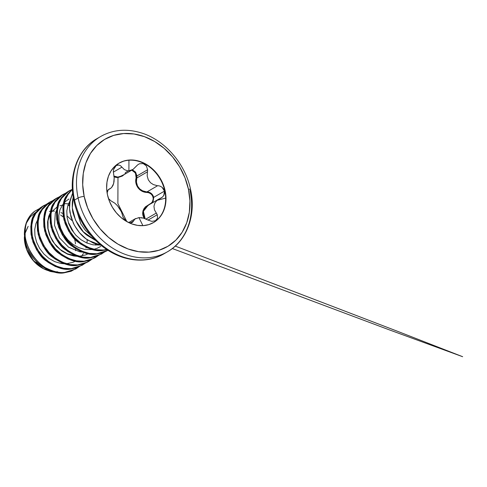 <?xml version="1.0" encoding="UTF-8"?>
<svg xmlns="http://www.w3.org/2000/svg" width="487" height="487" viewBox="0 0 487 487"><rect width="100%" height="100%" fill="white"/><g stroke="black" fill="none" stroke-linecap="round" stroke-linejoin="round"><path stroke-width="0.73" d="M79.113 216.526L85.712 228.385L79.113 216.532M95.817 240.584L87.283 235.446C81.146 230.984 76.483 223.764 73.306 213.793C72.411 211.261 72.094 207.225 72.362 201.679L73.22 197.107L72.307 207.9L75.473 220.045L83.32 231.806L95.817 240.584M72.673 193.022L69.824 202.056C69.331 204.595 69.385 208.119 69.994 212.642L73.373 223.314C77.683 231.398 82.613 237.066 88.171 240.31L101.132 245.351L93.315 243.068L85.937 238.758L79.484 232.707L74.395 225.317L71.005 217.092L69.544 208.576L70.11 200.37L72.673 193.022M73.714 232.366L68.649 222.9L73.707 232.366M63.389 217.159L60.644 215.004L63.389 217.159M42.613 268.258L39.471 266.286L34.4 261.878L30.164 256.472L26.98 250.361L25.007 243.847L24.35 237.266L26.706 249.49L33.524 260.722L43.733 268.873L55.609 272.349L50.313 271.466L43.118 268.544L34.912 262.231C30.797 257.58 28.203 253.678 27.126 250.519C25.166 245.551 24.24 241.138 24.35 237.266A30.511 24.813 59.9 0 0 41.906 267.862A30.511 24.813 59.9 0 0 52.346 271.509M56.961 271.655L58.251 272.196M102.526 250.488L107.067 249.703L102.526 250.488L103.329 250.02L102.526 250.488C95.994 251.669 88.007 249.003 78.565 242.489C72.971 239.032 68.089 231.41 63.919 219.631C62.196 207.681 63.121 199.664 66.701 195.579L72.368 189.187L67.65 194.124L64.448 200.413L62.908 207.718L63.14 215.607L65.136 223.618L68.795 231.276L73.921 238.125L80.233 243.762L87.374 247.846L94.947 250.135L102.526 250.488M106.763 249.502L103.329 250.02C96.791 251.201 88.804 248.534 79.369 242.021C73.774 238.563 68.892 230.948 64.722 219.162C62.993 207.212 63.925 199.195 67.504 195.11L72.38 189.358L68.448 193.662L65.252 199.944L63.712 207.249L63.943 215.144L65.934 223.156L69.598 230.814L74.724 237.662L81.037 243.293L88.177 247.378L95.75 249.667L103.329 250.02L106.763 249.502M25.427 242.1A35.435 28.818 -120.1 0 1 28.934 217.561L30.797 214.907L34.65 211.273A35.295 28.703 59.9 0 0 24.387 233.699A35.295 28.703 59.9 0 0 24.393 234.801L25.427 242.1C29.47 259.851 47.708 274.711 64.004 272.854L75.741 268.976L64.808 272.385C59.7 273.11 53.588 271.709 46.478 268.185C42.302 266.474 37.371 261.793 31.673 254.135C27.095 245.728 24.928 239.379 25.166 235.093C24.947 227.453 26.207 221.609 28.934 217.561A35.435 28.818 59.9 0 0 25.427 242.1C25.914 245.016 27.735 249.192 30.882 254.622C34.674 259.93 37.742 263.351 40.086 264.885C49.607 271.405 57.582 274.059 64.004 272.854L71.163 271.241L78.011 267.345M29.05 217.379A35.295 28.703 -120.1 0 1 34.65 211.273C32.203 213.111 30.297 215.205 28.934 217.561C15.006 237.808 38.917 276.153 64.808 272.385L71.96 270.772L78.444 267.168L75.741 268.976M43.361 205.824L34.601 214.219C31.022 218.304 30.091 226.321 31.819 238.271C35.989 250.05 40.871 257.666 46.466 261.123C55.902 267.643 63.888 270.309 70.426 269.122L82.157 265.251L71.23 268.66C64.692 269.841 56.705 267.174 47.263 260.661C41.669 257.203 36.787 249.581 32.623 237.802C30.894 225.852 31.825 217.835 35.405 213.75L43.361 205.824L46.295 204.406L41.011 207.407L36.348 212.295L33.153 218.584L31.612 225.889L31.838 233.784L33.834 241.796L37.499 249.447L42.625 256.296L48.937 261.933L56.078 266.018L63.651 268.307L71.23 268.66L78.383 267.046L84.86 263.437L82.157 265.251M42.966 206.062L40.208 207.87L35.551 212.764L32.349 219.053L30.809 226.358L31.04 234.247L33.031 242.258L36.695 249.916L41.821 256.765L48.134 262.402L55.274 266.486L62.847 268.775L70.426 269.122L77.579 267.509L84.428 263.613M49.784 202.099L41.024 210.487C37.438 214.572 36.513 222.589 38.236 234.539C42.406 246.325 47.288 253.94 52.882 257.398C62.324 263.911 70.311 266.578 76.843 265.397L87.776 261.988L77.646 264.934C71.114 266.115 63.127 263.449 53.686 256.929C48.091 253.477 43.209 245.856 39.039 234.077C37.316 222.127 38.242 214.11 41.827 210.025L49.784 202.099L52.712 200.681L47.434 203.676L42.771 208.57L39.569 214.858L38.035 222.163L38.26 230.053L40.257 238.064L43.915 245.722L49.047 252.57L55.354 258.207L62.5 262.292L70.067 264.581L77.646 264.934L84.805 263.315L91.282 259.711L88.579 261.519M56.2 198.367L47.44 206.762C43.86 210.847 42.935 218.864 44.658 230.814C48.828 242.593 53.71 250.215 59.304 253.672C68.746 260.186 76.733 262.852 83.265 261.671L94.198 258.262L84.068 261.202C77.536 262.383 69.55 259.717 60.108 253.203C54.514 249.746 49.631 242.13 45.461 230.345C43.733 218.401 44.664 210.384 48.243 206.293L56.2 198.367L59.134 196.949L53.85 199.95L49.193 204.844L45.991 211.127L44.451 218.432L44.682 226.327L46.673 234.338L50.338 241.996L55.463 248.845L61.776 254.476L68.917 258.56L76.489 260.849L84.068 261.202L91.221 259.589L97.704 255.985L94.995 257.793M55.804 198.611L53.053 200.413L48.39 205.307L45.188 211.595L43.647 218.9L43.879 226.79L45.875 234.801L49.534 242.459L54.66 249.307L60.972 254.945L68.113 259.029L75.686 261.318L83.265 261.671L90.418 260.058L97.266 256.162M62.622 194.642L53.862 203.036C50.283 207.121 49.351 215.138 51.08 227.088C55.25 238.867 60.126 246.483 65.727 249.941C75.162 256.46 83.149 259.127 89.687 257.94L101.418 254.068L90.485 257.477C83.953 258.658 75.966 255.992 66.524 249.478C60.93 246.02 56.048 238.399 51.884 226.619C50.155 214.67 51.086 206.652 54.666 202.568L62.622 194.642L65.556 193.223L60.272 196.218L55.609 201.113L52.413 207.401L50.873 214.706L51.098 222.602L53.095 230.613L56.754 238.265L61.886 245.113L68.198 250.75L75.339 254.835L82.912 257.124L90.485 257.477L97.644 255.864L104.121 252.254L101.418 254.068M62.22 194.879L59.469 196.687L54.806 201.581L51.61 207.87L50.07 215.175L50.301 223.064L52.292 231.075L55.956 238.733L61.082 245.582L67.395 251.219L74.535 255.304L82.108 257.593L89.687 257.94L96.84 256.326L103.688 252.43M69.044 190.916L60.285 199.305C56.699 203.389 55.774 211.407 57.496 223.356C61.666 235.136 66.549 242.757 72.143 246.215C81.585 252.729 89.571 255.395 96.103 254.214L107.84 250.336L96.907 253.745C90.375 254.932 82.388 252.266 72.947 245.746C67.352 242.289 62.47 234.673 58.3 222.894C56.577 210.944 57.503 202.927 61.082 198.842L69.044 190.916L71.973 189.498L66.695 192.493L62.032 197.387L58.83 203.676L57.296 210.981L57.521 218.87L59.517 226.881L63.176 234.539L68.302 241.388L74.614 247.025L81.755 251.109L89.328 253.398L96.907 253.745L104.066 252.132L107.84 250.336M46.734 204.242L49.954 203.322M53.156 200.51L55.098 199.895M165.653 198.099L157.106 200.321L165.653 198.099M74.036 200.918A4.511 0.974 -12.1 0 1 73.908 200.747A4.511 0.974 -12.1 0 1 74.529 200.06A66.616 54.173 -120.1 0 1 92.134 141.9M98.824 137.62A66.616 54.173 59.9 0 0 74.529 200.06L78.115 197.978A66.616 54.173 -120.1 0 1 104.352 134.589A66.616 54.173 59.9 0 0 78.115 197.978A4.511 0.974 -12.1 0 1 84.172 196.401A62.105 50.508 -120.1 0 1 123.607 133.541A62.105 50.508 -120.1 0 1 188.457 189.254A4.511 0.974 -12.1 0 1 190.594 189.62A4.511 0.974 167.9 0 0 188.457 189.254L189.936 200.894L189.352 212.216L186.728 222.796L182.168 232.226L175.85 240.14L168.009 246.233L158.951 250.281L149.028 252.114L138.606 251.676L128.105 248.973L117.915 244.109L108.437 237.279L100.024 228.738L93.005 218.815L87.654 207.9L84.172 196.401L82.699 184.768L83.277 173.439L85.901 162.859L90.46 153.435L96.779 145.516L104.62 139.422L113.678 135.38L123.607 133.541L134.022 133.986L144.523 136.689L154.714 141.547L164.198 148.377L172.605 156.917L179.624 166.84L184.975 177.755L188.457 189.254A62.105 50.508 -120.1 0 1 149.028 252.114A62.105 50.508 -120.1 0 1 84.172 196.401A4.511 0.974 167.9 0 0 78.115 197.978A66.616 54.173 59.9 0 0 163.742 253.703A66.616 54.173 -120.1 0 1 78.115 197.978L74.529 200.06A66.616 54.173 59.9 0 0 160.156 255.785A66.616 54.173 -120.1 0 1 74.529 200.06A4.511 0.974 167.9 0 0 73.908 200.747C68.07 175.077 77.932 149.205 97.01 138.618L100.596 136.537C113.021 129.566 126.711 128.398 141.656 133.024C165.123 140.268 185.474 164.131 190.594 189.626C196.364 214.852 186.892 240.943 167.498 251.755L163.912 253.837C148.097 263.26 126.109 262.103 107.767 250.16C90.972 239.567 77.975 220.434 73.908 200.747M113.855 176.641L115.821 177.384L117.976 177.536L117.884 203.529L126.839 221.603L117.884 203.529L117.976 177.536L122.31 176.063L124.343 174.474L117.976 177.536L114.116 176.781M118.895 163.218A34.358 27.942 -120.1 0 1 128.939 160.229L129.286 160.028A34.358 27.942 -120.1 0 1 162.469 182.674A34.358 27.942 -120.1 0 1 156.485 220.526A34.358 27.942 -120.1 0 1 143.348 225.627L148.839 224.61L153.849 222.376L158.184 219.004L161.684 214.621L164.204 209.41L165.653 203.554L165.976 197.29L165.16 190.849L163.236 184.494L160.272 178.449L156.394 172.964L151.737 168.24L146.496 164.46L140.859 161.769L135.045 160.272L129.286 160.028L123.789 161.045L118.779 163.285L114.445 166.657L110.945 171.034L108.424 176.251L106.976 182.101L106.653 188.366L107.469 194.806L109.398 201.168L112.357 207.206L116.241 212.691L120.892 217.421L126.139 221.195L131.77 223.886L137.584 225.384L143.348 225.627A34.358 27.942 -120.1 0 1 110.159 202.982A34.358 27.942 -120.1 0 1 116.143 165.13A34.358 27.942 -120.1 0 1 129.286 160.028L128.939 160.229A34.358 27.942 59.9 0 0 119.358 162.962M120.63 165.811L118.925 165.026L117.197 165.069L115.596 165.921L113.562 169.549L113.343 171.856L114.195 177.712L113.654 183.562L111.505 187.696L108.236 189.717L107.146 192.785M110.573 200.601L114.829 203.176L117.525 205.776L121.306 211.65M112.138 201.575L114.816 203.164L117.477 205.721L119.869 208.972L121.64 212.442L123.083 217.275L126.188 221.226L124.179 219.15M128.927 222.693L131.32 222.851L132.665 222.218L134.948 219.01L138.929 217.604L142.034 223.862M137.827 164.722L139.507 163.748L137.827 164.722L133.018 169.427L128.903 170.84L128.939 160.229L128.903 170.84L127.442 170.791L124.349 169.592L121.927 167.163L113.355 172.136L121.927 167.163L120.563 165.763L118.925 165.026L116.192 165.495M125.768 172.368L128.367 170.858L125.768 172.368L125.025 173.293M114.025 176.081L117.842 177.098L121.963 175.856L133.018 169.427L137.297 165.184M156.851 185.553L153.368 184.591L150.52 182.741L148.292 179.819L147.171 175.886L147.622 169.738L146.344 165.897L143.245 163.595L139.507 163.748L143.245 163.595L146.344 165.897L147.622 169.738L136.914 175.959L135.599 172.13L132.385 169.805L135.563 172.081L136.914 175.959L147.622 169.738L147.439 171.826L136.75 178.029L136.445 182.12L137.547 186.071L139.781 188.986L142.63 190.819L146.13 191.762M150.52 182.741L148.292 179.819L147.171 175.886L147.439 171.826L136.75 178.029C134.71 184.725 140.086 191.963 147.08 191.841L157.77 185.632L160.022 186.107L162.043 187.258L164.46 191.111L153.709 197.351L151.323 193.491L149.32 192.328L147.08 191.841L157.77 185.632L160.022 186.107L162.043 187.258L163.595 188.986L164.46 191.111L163.802 195.445L162.39 197.132L157.404 200.066L162.494 197.046L163.93 195.202L164.569 193.053L164.46 191.111L153.709 197.351L152.035 203.03M156.284 213.081L146.033 219.034L156.284 213.081L157.271 214.737L148.048 220.087L157.271 214.737L157.551 218.158L155.499 220.708L151.865 221.378L148.005 220.063L151.865 221.378L155.499 220.708L157.551 218.158L157.271 214.737L154.446 209.818L153.953 206.226L154.878 203.079L156.796 200.589L159.651 198.641M121.64 212.442L123.162 217.452M113.635 174.084L114.195 177.712L114.031 181.712L113.094 185.212L111.505 187.696L108.382 189.571L109.453 188.944L108.297 189.65L107.481 190.995M110.665 200.681L109.24 199.183M134.948 219.01L133.481 221.061L130.26 222.93L133.481 221.061L132.269 222.492M132.665 222.218L131.058 222.894M142.916 225.651L138.929 217.604L143.458 218.115L148.005 220.063L143.458 218.115L141.133 217.659M148.955 204.857L146.423 206.506L144.055 209.471M143.196 212.63L143.574 215.601L145.053 218.566M151.682 203.353L153.076 201.667L153.709 197.351C152.723 194.045 150.513 192.213 147.08 191.841L146.995 192.432L149.089 192.87L150.952 193.942L152.382 195.543L153.186 197.509L153.253 199.591L152.583 201.527L151.28 203.103L145.376 206.884L143.902 208.771L142.965 210.926L142.636 213.209L142.928 215.498L144.103 218.304L142.697 214.286L143.233 210.134L149.515 204.169C155.718 202.263 153.569 192.286 146.995 192.432C139.751 192.511 134.077 184.865 136.129 177.907L135.983 183.106L138.004 187.854L139.806 189.741L141.991 191.148L146.995 192.432L147.08 191.841M136.75 178.029L136.914 175.959L136.75 178.029L136.129 177.907L135.471 173.007L131.764 170.164L133.073 170.633L135.788 173.67L136.281 175.758L136.129 177.907L136.75 178.029M119.802 176.787L122.59 175.46M113.343 171.856L113.562 169.549L116.229 165.477M133.018 169.427L128.903 170.84M156.144 220.727A34.358 27.942 59.9 0 0 162.128 182.875A34.358 27.942 59.9 0 0 128.939 160.229A34.358 27.942 -120.1 0 1 162.92 184.768A34.358 27.942 -120.1 0 1 153.393 222.638M138.929 217.604L139.392 217.579M154.446 209.818L153.953 206.226M154.878 203.079L156.796 200.589M122.298 175.655L121.994 175.837M158.853 199.067L148.151 205.283L143.373 211.364L145.114 218.651M189.973 190.314A66.616 54.173 -120.1 0 1 163.742 253.703M75.54 250.732A28.946 23.54 59.9 0 0 75.698 248.772M75.509 243.817A28.946 23.54 59.9 0 0 74.481 238.727M49.991 216.319L49.157 216.216M30.797 214.907C26.785 219.704 24.648 225.968 24.387 233.705L24.393 234.911M26.56 222.815L30.462 216.575L35.922 212.247L30.279 216.782C28.118 219.607 26.846 221.695 26.462 223.046M24.387 233.626L24.393 234.801A35.295 28.703 -120.1 0 1 24.387 233.614M34.65 211.273L39.118 208.771L34.65 211.273M42.144 266.438L36.44 262.085M25.081 233.31L28.167 226.303L25.397 232.183M72.253 220.745L67.127 216.027L72.253 220.745M62.902 213.476L60.942 212.618L62.902 213.476M56.498 211.376L56.066 211.303L56.498 211.376M54.489 211.127L52.048 211.096M50.277 211.267L49.351 211.425M37.572 219.972L35.916 223.63L34.723 229.487L34.954 235.811L36.61 242.234L39.605 248.37L43.781 253.861L48.913 258.366L54.708 261.629L60.857 263.443L64.351 263.784L60.857 263.443L54.708 261.629L48.913 258.366L43.781 253.861L39.605 248.37L36.61 242.234L34.954 235.811L34.723 229.487L35.916 223.63L37.572 219.972M66.482 263.741L72.813 262.371L75.284 261.245M82.236 255.225L83.399 253.526M85.901 248.023L86.126 247.274L85.901 248.023M87.015 242.763L87.203 239.665L87.015 242.763M68.904 203.852L64.887 203.639M50.411 212.515L48.755 216.179L47.568 222.029L47.799 228.36L49.449 234.783L52.444 240.919L56.626 246.404L61.752 250.915L67.553 254.171L73.695 255.985L77.189 256.326L73.695 255.985L67.553 254.171L61.752 250.915L56.626 246.404L52.444 240.919L49.449 234.783L47.799 228.36L47.568 222.029L48.755 216.179L50.411 212.515M79.32 256.284L85.657 254.914L88.123 253.788M70.043 200.711L68.016 204.997L66.822 210.847L67.054 217.172L68.71 223.594L71.705 229.736L75.881 235.221L81.012 239.726L86.814 242.989L92.956 244.803L99.397 245.034L92.956 244.803L86.814 242.989L81.012 239.726L75.881 235.221L71.705 229.736L68.71 223.594L67.054 217.172L66.822 210.847L68.016 204.997L70.043 200.711M100.748 246.446L96.889 248.394L93.888 249.289M92.353 249.569L84.933 249.466L78.784 247.652L72.989 244.389L67.857 239.878L63.681 234.393L60.686 228.257L59.03 221.835L58.799 215.51L59.992 209.653L63.645 203.164M64.582 202.154L68.91 199.006M49.382 202.336L46.63 204.144L41.967 209.039L38.765 215.321L37.231 222.626L37.456 230.521L39.453 238.533L43.112 246.191L48.243 253.039L54.55 258.67L61.697 262.755L69.27 265.044L76.843 265.397L84.001 263.784L88.171 261.75M68.643 191.154L65.891 192.962L61.228 197.85L58.026 204.138L56.492 211.443L56.717 219.339L58.714 227.35L62.373 235.008L67.504 241.856L73.811 247.487L80.958 251.572L88.531 253.861L96.103 254.214L103.262 252.601L107.432 250.568M69.525 205.24L68.046 204.905M95.683 245.113L96.14 244.145M24.35 237.266L24.466 236.335M91.611 236.092L85.377 230.345L80.836 223.783L76.629 210.347L80.836 223.783L85.377 230.345L91.611 236.092M42.454 268.173L43.118 268.544M119.065 163.115L118.718 163.315M108.084 189.893L110.366 188.566M128.678 222.571L135.654 218.523M161.41 197.825L157.064 200.346M153.569 222.541L153.222 222.742M172.319 248.528L388.821 329.675L462.65 356.703L396.363 330.85L175.253 246.081M69.513 205.599L68.302 205.344M62.086 205.264L59.95 205.751M57.235 206.841L51.178 212.271M50.21 213.884L48.006 220.678L48.043 228.622L50.295 236.426L54.55 243.683L60.431 249.661L67.364 253.788L75.741 255.797M95.403 244.638L95.72 244.005M56.626 210.159L55.299 213.263L54.52 225.262L59.469 237.833L68.521 247.165L79.71 251.791L82.157 252.071"/></g></svg>
